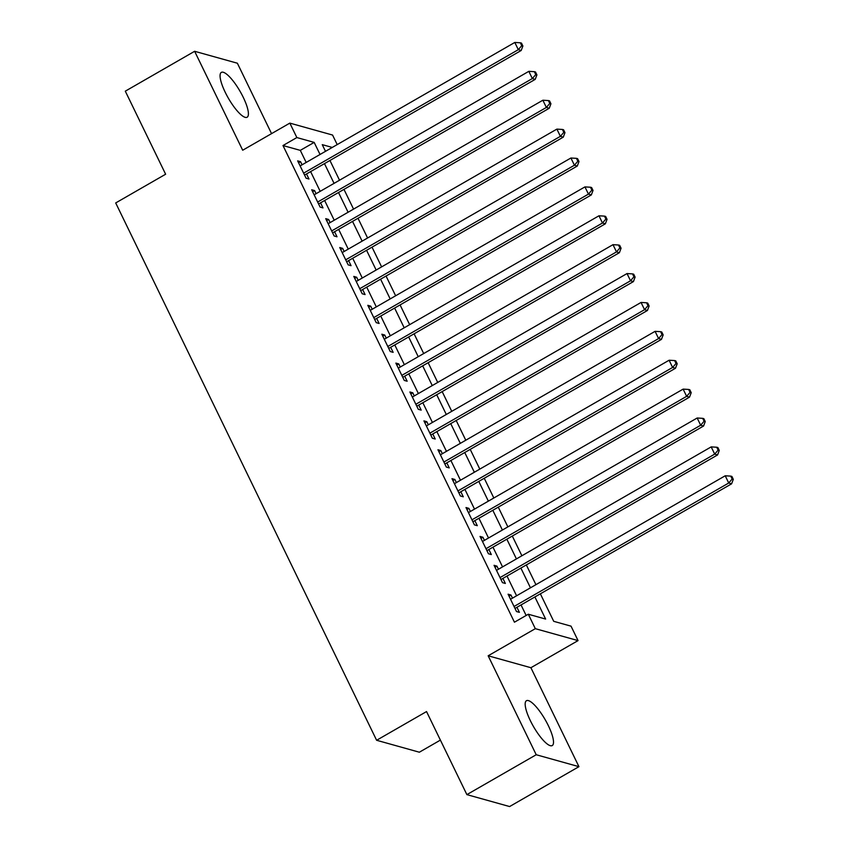 <?xml version="1.0" encoding="UTF-8"?>
<svg xmlns="http://www.w3.org/2000/svg" width="849" height="849" viewBox="0 0 849 849"><rect width="100%" height="100%" fill="white"/><g stroke="black" fill="none" stroke-linecap="round" stroke-linejoin="round"><path stroke-width="1.27" d="M548.348 725.662A25.863 6.781 60.1 0 0 526.444 700.722A25.863 6.781 60.1 0 0 530.338 720.631A25.863 6.781 60.1 0 0 552.243 745.56A25.863 6.781 60.1 0 0 548.348 725.662M243.249 97.327A25.863 6.781 60.1 0 0 221.345 72.388A25.863 6.781 60.1 0 0 225.229 92.297A25.863 6.781 60.1 0 0 247.133 117.226A25.863 6.781 60.1 0 0 243.249 97.327M540.357 593.812L553.718 621.319L571.037 626.159L578.052 640.602L535.316 628.674L528.311 614.23L545.631 619.059L534.891 596.953M530.901 667.717L488.164 655.789L536.218 754.74L466.876 794.622L509.602 806.55L578.944 766.668L530.901 667.717L578.052 640.602M440.398 740.105L419.353 752.214L376.616 740.275L115.697 202.943L165.629 174.225L125.302 91.172L194.633 51.29L242.687 150.231L289.838 123.116L332.564 135.044L337.202 144.595M271.553 133.622L237.37 63.219L194.633 51.29M536.218 754.74L578.944 766.668M512.488 598.142L510.971 595.011L508.084 594.204L516.5 611.545L519.386 612.341L516.935 607.29M498.459 569.255L496.941 566.124L494.054 565.317L502.47 582.647L505.357 583.454L502.905 578.402M484.429 540.367L482.911 537.237L480.025 536.43L488.44 553.76L491.327 554.567L488.875 549.515M470.41 511.469L468.881 508.349L465.995 507.543L474.411 524.873L477.308 525.68L474.846 520.628M456.38 482.582L454.862 479.462L451.976 478.656L460.391 495.986L463.278 496.792L460.816 491.73M442.35 453.695L440.833 450.564L437.946 449.758L446.362 467.099L449.248 467.905L446.797 462.843M428.321 424.808L426.803 421.677L423.916 420.871L432.332 438.211L435.219 439.018L432.767 433.956M414.291 395.921L412.773 392.79L409.887 391.983L418.302 409.314L421.189 410.12L418.737 405.069M400.261 367.033L398.743 363.903L395.857 363.096L404.273 380.426L407.159 381.233L404.708 376.181M386.242 338.135L384.724 335.015L381.838 334.209L390.253 351.539L393.14 352.346L390.678 347.294M372.212 309.248L370.695 306.128L367.808 305.322L376.224 322.652L379.11 323.458L376.659 318.396M358.182 280.361L356.665 277.23L353.778 276.424L362.194 293.765L365.081 294.571L362.629 289.509M344.153 251.474L342.635 248.343L339.749 247.537L348.164 264.877L351.051 265.684L348.599 260.622M330.123 222.587L328.605 219.456L325.719 218.649L334.135 235.98L337.021 236.786L334.57 231.735M316.104 193.699L314.586 190.569L311.689 189.762L320.115 207.092L323.002 207.899L320.54 202.847M306.171 162.446L300.302 150.369L282.982 145.54L514.441 622.2L528.311 614.23M526.147 615.472L521.031 604.934M516.585 595.786L507.002 576.046M502.555 566.899L492.972 547.159M488.525 538.011L478.942 518.272M474.506 509.113L464.912 489.374M460.476 480.226L450.893 460.487M446.447 451.339L436.864 431.6M432.417 422.452L422.834 402.713M418.387 393.565L408.804 373.825M404.368 364.677L394.774 344.938M390.338 335.779L380.755 316.04M376.309 306.892L366.726 287.153M362.279 278.005L352.696 258.266M348.249 249.118L338.666 229.379M334.219 220.231L324.636 200.491M320.2 191.343L310.617 171.604M302.074 164.802L300.557 161.681L297.67 160.875L306.086 178.205L308.972 179.012L306.51 173.96M488.164 655.789L535.316 628.674M282.982 145.54L296.853 137.559L289.838 123.116M466.876 794.622L426.538 711.568L376.616 740.275M332.256 147.439L322.259 144.648L325.496 151.334M329.943 160.482L339.526 180.221M343.972 189.369L353.555 209.109M358.002 218.257L367.585 237.996M372.021 247.144L381.615 266.883M386.051 276.042L395.634 295.781M400.081 304.929L409.664 324.668M414.11 333.816L423.693 353.555M428.14 362.703L437.723 382.443M442.17 391.591L451.753 411.33M456.189 420.478L465.772 440.217M470.219 449.376L479.802 469.104M484.248 478.263L493.831 498.002M498.278 507.15L507.861 526.889M512.308 536.037L521.891 555.777M526.327 564.925L535.921 584.664M320.041 154.476L314.172 142.399L296.853 137.559M530.455 587.805L520.872 568.066M516.425 558.918L506.842 539.179M502.396 530.031L492.813 510.291M488.366 501.143L478.783 481.404M474.347 472.256L464.753 452.517M460.317 443.358L450.734 423.619M446.287 414.471L436.704 394.732M432.258 385.584L422.675 365.845M418.228 356.697L408.645 336.957M404.209 327.81L394.615 308.07M390.179 298.922L380.596 279.183M376.149 270.024L366.566 250.285M362.12 241.137L352.537 221.398M348.09 212.25L338.507 192.511M334.06 183.363L324.477 163.624M300.302 150.369L314.172 142.399M298.604 162.796L300.557 161.681M312.634 191.694L314.586 190.569M326.653 220.581L328.605 219.456M340.682 249.468L342.635 248.343M354.712 278.355L356.665 277.23M368.742 307.242L370.695 306.128M382.772 336.13L384.724 335.015M396.801 365.028L398.743 363.903M410.82 393.915L412.773 392.79M424.85 422.802L426.803 421.677M438.88 451.689L440.833 450.564M452.91 480.576L454.862 479.462M466.939 509.464L468.881 508.349M480.959 538.362L482.911 537.237M494.988 567.249L496.941 566.124M509.018 596.136L510.971 595.011M304.568 175.074L521.201 50.484L518.304 49.677L303.624 173.154M521.732 45.676L522.888 45.995L521.477 43.108L520.331 42.79L521.732 45.676L518.304 49.677L514.802 42.45L300.122 165.926M521.201 50.484L522.888 45.995M520.331 42.79L514.802 42.45M318.587 203.972L535.22 79.371L532.334 78.564L317.653 202.041M535.761 74.563L536.908 74.882L535.507 71.995L534.35 71.677L535.761 74.563L532.334 78.564L528.831 71.337L314.151 194.814M535.22 79.371L536.908 74.882M534.35 71.677L528.831 71.337M332.617 232.859L549.25 108.258L546.363 107.452L331.683 230.928M549.781 103.451L550.937 103.769L549.536 100.882L548.38 100.564L549.781 103.451L546.363 107.452L542.861 100.224L328.181 223.701M549.25 108.258L550.937 103.769M548.38 100.564L542.861 100.224M346.647 261.747L563.28 137.145L560.393 136.339L345.713 259.815M563.81 132.338L564.967 132.667L563.566 129.77L562.409 129.451L563.81 132.338L560.393 136.339L556.88 129.112L342.2 252.599M563.28 137.145L564.967 132.667M562.409 129.451L556.88 129.112M360.676 290.634L577.309 166.033L574.423 165.226L359.743 288.702M577.84 161.225L578.997 161.554L577.596 158.667L576.439 158.338L577.84 161.225L574.423 165.226L570.91 158.01L356.23 281.486M577.309 166.033L578.997 161.554M576.439 158.338L570.91 158.01M374.706 319.521L591.339 194.92L588.453 194.113L373.762 317.6M591.87 190.123L593.026 190.441L591.615 187.555L590.469 187.226L591.87 190.123L588.453 194.113L584.94 186.897L370.26 310.373M591.339 194.92L593.026 190.441M590.469 187.226L584.94 186.897M388.736 348.408L605.358 223.807L602.472 223.011L387.791 346.488M605.899 219.01L607.046 219.329L605.645 216.442L604.488 216.124L605.899 219.01L602.472 223.011L598.97 215.784L384.289 339.26M605.358 223.807L607.046 219.329M604.488 216.124L598.97 215.784M402.755 377.306L619.388 252.705L616.501 251.898L401.821 375.375M619.919 247.897L621.075 248.216L619.674 245.329L618.518 245.011L619.919 247.897L616.501 251.898L612.999 244.671L398.319 368.148M619.388 252.705L621.075 248.216M618.518 245.011L612.999 244.671M416.785 406.193L633.418 281.592L630.531 280.786L415.851 404.262M633.948 276.785L635.105 277.103L633.704 274.216L632.547 273.898L633.948 276.785L630.531 280.786L627.029 273.558L412.338 397.035M633.418 281.592L635.105 277.103M632.547 273.898L627.029 273.558M430.814 435.081L647.447 310.479L644.561 309.673L429.881 433.149M647.978 305.672L649.135 306.001L647.734 303.104L646.577 302.785L647.978 305.672L644.561 309.673L641.048 302.446L426.368 425.933M647.447 310.479L649.135 306.001M646.577 302.785L641.048 302.446M444.844 463.968L661.477 339.367L658.591 338.56L443.91 462.036M662.008 334.559L663.165 334.888L661.753 332.001L660.607 331.672L662.008 334.559L658.591 338.56L655.078 331.343L440.398 454.82M661.477 339.367L663.165 334.888M660.607 331.672L655.078 331.343M458.874 492.855L675.496 368.254L672.61 367.447L457.929 490.924M676.037 363.457L677.184 363.775L675.783 360.889L674.626 360.56L676.037 363.457L672.61 367.447L669.108 360.231L454.427 483.707M675.496 368.254L677.184 363.775M674.626 360.56L669.108 360.231M472.893 521.742L689.526 397.141L686.639 396.334L471.959 519.821M690.057 392.344L691.213 392.663L689.812 389.776L688.656 389.447L690.057 392.344L686.639 396.334L683.137 389.118L468.457 512.594M689.526 397.141L691.213 392.663M688.656 389.447L683.137 389.118M486.923 550.64L703.556 426.039L700.669 425.232L485.989 548.709M704.086 421.231L705.243 421.55L703.842 418.663L702.685 418.345L704.086 421.231L700.669 425.232L697.167 418.005L482.487 541.482M703.556 426.039L705.243 421.55M702.685 418.345L697.167 418.005M500.952 579.527L717.585 454.926L714.699 454.119L500.019 577.596M718.116 450.119L719.273 450.437L717.872 447.55L716.715 447.232L718.116 450.119L714.699 454.119L711.186 446.892L496.506 570.369M717.585 454.926L719.273 450.437M716.715 447.232L711.186 446.892M514.982 608.415L731.615 483.813L728.729 483.007L514.048 606.483M732.146 479.006L733.303 479.335L731.902 476.438L730.745 476.119L732.146 479.006L728.729 483.007L725.216 475.78L510.536 599.267M731.615 483.813L733.303 479.335M730.745 476.119L725.216 475.78"/></g></svg>
